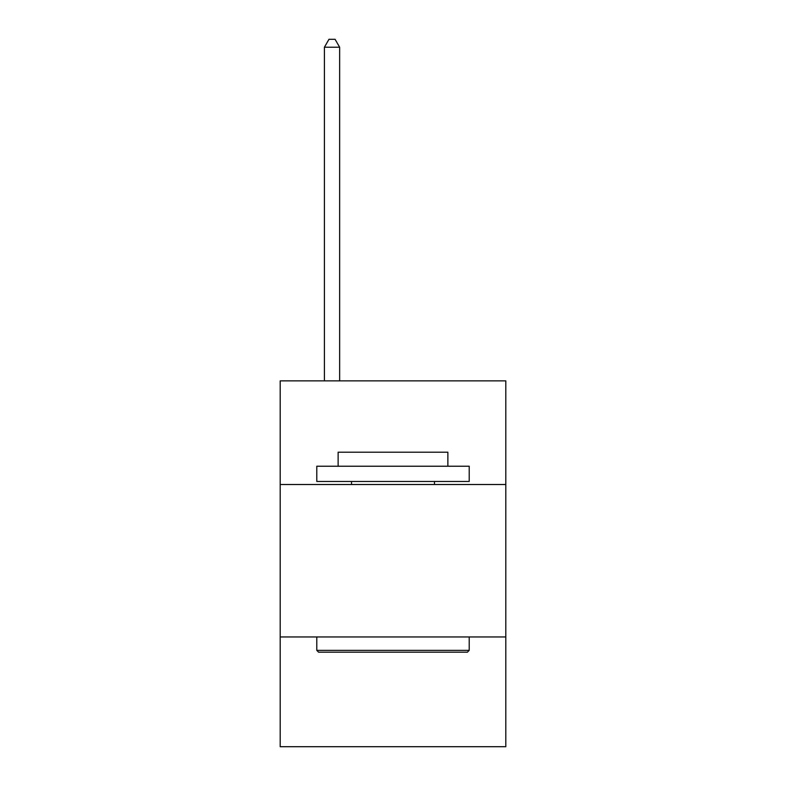 <?xml version="1.0" encoding="UTF-8"?>
<svg xmlns="http://www.w3.org/2000/svg" width="786" height="786" viewBox="0 0 786 786"><rect width="100%" height="100%" fill="white"/><g stroke="black" fill="none" stroke-linecap="round" stroke-linejoin="round"><path stroke-width="1.18" d="M505.801 484.52L505.801 380.866L280.199 380.866L280.199 484.52L505.801 484.52L505.801 746.7L280.199 746.7L280.199 484.52M505.801 636.955L280.199 636.955M318.615 652.193L316.787 650.366L469.213 650.366L467.385 652.193L318.615 652.193M469.213 466.226L469.213 481.474L316.787 481.474L316.787 466.226L469.213 466.226M338.127 466.226L338.127 452.205L447.873 452.205L447.873 466.226M469.213 636.955L469.213 650.366M316.787 636.955L316.787 650.366M434.462 481.474L434.462 484.52M351.538 481.474L351.538 484.52M339.65 380.866L339.65 47.229L324.402 47.229L324.402 380.866M324.402 47.229L328.98 39.3L335.072 39.3L339.65 47.229"/></g></svg>
